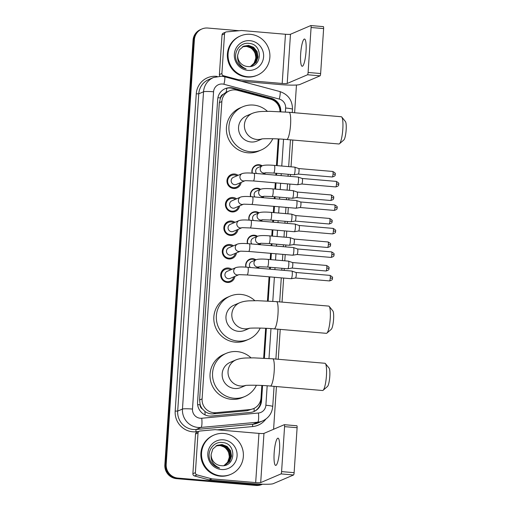 <?xml version="1.0" encoding="UTF-8"?>
<svg xmlns="http://www.w3.org/2000/svg" width="511" height="511" viewBox="0 0 511 511"><rect width="100%" height="100%" fill="white"/><g stroke="black" fill="none" stroke-linecap="round" stroke-linejoin="round"><path stroke-width="0.77" d="M245.887 267.144A6.835 6.675 -113.2 0 1 255.928 259.799M258.956 266.87A6.835 6.675 -113.2 0 1 258.566 268.205M247.445 243.645A6.835 6.675 -113.2 0 1 257.493 236.299M260.514 243.37A6.835 6.675 -113.2 0 1 260.125 244.705M249.01 220.145A6.835 6.675 -113.2 0 1 259.051 212.806M259.409 221.014L262.092 219.864A6.835 6.675 -113.2 0 1 261.683 221.206M250.569 196.646A6.835 6.675 -113.2 0 1 260.61 189.306M263.638 196.371A6.835 6.675 -113.2 0 1 263.248 197.706M252.134 173.146A6.835 6.675 -113.2 0 1 262.175 165.807M262.533 174.015L265.215 172.865A6.835 6.675 -113.2 0 1 264.807 174.213M222.496 270.351A7.269 7.103 -113.2 0 1 222.892 270.376M234.9 276.387A7.269 7.103 -113.2 0 1 220.822 276.349A7.269 7.103 -113.2 0 1 231.879 269.316M224.054 246.851A7.269 7.103 -113.2 0 1 224.45 246.877M236.465 252.888A7.269 7.103 -113.2 0 1 222.381 252.849A7.269 7.103 -113.2 0 1 233.438 245.823M225.613 223.352A7.269 7.103 -113.2 0 1 226.015 223.377M238.024 229.394A7.269 7.103 -113.2 0 1 223.946 229.35A7.269 7.103 -113.2 0 1 234.996 222.323M227.178 199.852A7.269 7.103 -113.2 0 1 227.574 199.878M239.582 205.895A7.269 7.103 -113.2 0 1 225.504 205.856A7.269 7.103 -113.2 0 1 236.561 198.824M228.736 176.352A7.269 7.103 -113.2 0 1 229.132 176.378M241.147 182.395A7.269 7.103 -113.2 0 1 227.063 182.357A7.269 7.103 -113.2 0 1 238.12 175.324M279.996 111.654A12.813 12.52 66.8 0 0 270.44 99.14L237.398 90.3A12.813 12.52 66.8 0 0 221.851 101.574L202.107 398.899A12.813 12.52 66.8 0 0 215.987 412.69L249.822 409.567A12.813 12.52 66.8 0 0 261.012 397.922L261.843 385.46M202.401 408.96A12.813 12.52 -113.2 0 1 200.127 404.61L200.114 404.833A4.273 4.171 66.8 0 0 202.401 408.96L204.917 411.412C207.396 413.278 210.174 414.089 213.266 413.853L247.1 410.729L253.513 408.634M229.35 90.862L226.111 92.274L223.307 94.235A4.273 4.171 66.8 0 0 220.496 97.927A12.813 1.258 -176.2 0 0 217.903 97.729M220.496 97.927L220.484 98.15A12.813 12.52 -113.2 0 1 223.307 94.235M220.484 98.15L219.334 102.647L199.59 399.972L200.127 404.61M263.657 358.179L265.637 328.286M267.451 301.005L269.061 276.821M269.565 269.144L269.693 267.24M270.204 259.569L270.619 253.322M271.13 245.65L271.258 243.741M271.763 236.069L272.178 229.822M272.689 222.151L272.817 220.241M273.328 212.57L273.743 206.323M274.247 198.651L274.375 196.741M274.886 189.07L275.301 182.823M275.812 175.152L275.94 173.248M276.445 165.57L278.214 138.935M262.475 484.211A12.813 12.52 -113.2 0 1 257.295 484.875L177.879 478.085L177.215 478.373A12.813 12.52 -113.2 0 1 165.519 464.569L193.72 39.979A12.813 12.52 -113.2 0 1 201.219 29.274A12.813 12.52 -113.2 0 0 193.72 39.979L165.519 464.569A12.813 12.52 -113.2 0 0 177.215 478.373L256.624 485.163L177.215 478.373L176.544 478.654A12.813 12.52 -113.2 0 1 164.849 464.857L193.049 40.267A12.813 12.52 -113.2 0 1 200.548 29.561L201.89 28.986A12.813 12.52 -113.2 0 1 207.773 28.041L239.129 30.724M262.533 484.211L262.507 484.224A12.813 12.52 -113.2 0 1 256.624 485.163A12.813 12.52 -113.2 0 0 262.507 484.224L261.836 484.505A12.813 12.52 -113.2 0 1 255.954 485.45L176.544 478.654M280.756 111.692A12.813 12.52 66.8 0 0 271.232 98.278L233.233 88.109A12.813 12.52 66.8 0 0 217.686 99.383L197.572 402.234A12.813 12.52 66.8 0 0 211.458 416.024L250.364 412.434A12.813 12.52 66.8 0 0 261.555 400.79L262.571 385.498M224.853 88.818A12.813 12.52 -113.2 0 1 232.569 88.397L270.562 98.566A12.813 12.52 -113.2 0 1 280.105 111.66M177.879 478.085A12.813 12.52 -113.2 0 1 166.19 464.288L194.391 39.698A12.813 12.52 -113.2 0 1 201.89 28.986M296.463 85.018L294.617 112.752M292.809 140.033L291.027 166.816M290.516 174.494L290.389 176.397M289.884 184.075L289.469 190.316M288.958 197.993L288.83 199.897M288.319 207.575L287.904 213.815M287.399 221.493L287.271 223.396M286.76 231.068L286.345 237.315M285.834 244.986L285.706 246.896M285.202 254.567L284.787 260.814M284.276 268.486L284.148 270.396M283.637 278.067L282.04 302.097M280.232 329.384L278.246 359.278M276.432 386.559L273.596 429.272M264.385 358.217L266.372 328.324M268.186 301.043L269.789 276.885M270.3 269.208L270.421 267.304M270.932 259.626L271.347 253.386M271.858 245.708L271.986 243.804M272.497 236.133L272.906 229.886M273.417 222.215L273.545 220.305M274.056 212.633L274.471 206.387M274.982 198.715L275.103 196.805M275.614 189.134L276.029 182.887M276.54 175.216L276.668 173.306M277.179 165.634L278.949 138.973M261.926 385.466L260.891 401.071A12.813 12.52 -113.2 0 1 253.724 411.636M278.297 138.941L276.528 165.577M276.023 173.255L275.895 175.158M275.384 182.829L274.969 189.076M274.458 196.754L274.33 198.658M273.826 206.329L273.411 212.576M272.9 220.247L272.772 222.157M272.261 229.829L271.846 236.076M271.341 243.747L271.213 245.657M270.702 253.328L270.287 259.575M269.776 267.247L269.648 269.156M269.144 276.828L267.534 301.005M265.72 328.292L263.74 358.185M247.56 76.739A21.36 20.868 -113.2 0 1 228.334 58.835A21.36 20.868 -113.2 0 1 240.566 35.891A21.36 20.868 -113.2 0 1 250.377 34.32A21.36 20.868 -113.2 0 1 269.604 52.224A21.36 20.868 -113.2 0 1 257.365 75.168A21.36 20.868 -113.2 0 1 247.56 76.739M257.365 75.168L256.701 75.456A21.36 20.868 -113.2 0 1 246.89 77.027A21.36 20.868 -113.2 0 1 227.663 59.123A21.36 20.868 -113.2 0 1 239.902 36.179L240.566 35.891M247.567 66.507C262.296 68.557 263.516 44.265 249.285 43.441C239.122 41.627 231.681 54.696 237.73 63.179C239.812 66.181 242.604 68.084 246.104 68.902C239.812 66.194 237.002 61.595 237.672 55.118A10.68 10.437 -113.2 0 0 247.567 66.507M249.956 40.682A14.953 14.608 -113.2 0 1 263.599 56.785A14.953 14.608 -113.2 0 1 247.982 70.377A14.953 14.608 -113.2 0 1 234.338 54.281A14.953 14.608 -113.2 0 1 249.956 40.682M251.482 66.072L255.941 62.342L257.78 57.123L256.822 51.662L253.341 47.421L248.301 45.511L243.613 46.207M250.364 66.456L251.616 66.015L256.209 62.233L258.049 57.008L257.09 51.554L253.609 47.306L248.57 45.396L243.747 46.15L239.346 49.848L237.672 55.118M250.939 66.277L254.88 62.796L256.72 57.577L255.762 52.116L252.281 47.874L247.241 45.964L243.089 46.456M251.073 66.226L255.142 62.687L256.982 57.462L256.024 52.007L252.549 47.759L247.503 45.856L243.223 46.392M242.584 46.737L246.174 46.424C250.313 46.999 253.232 49.235 254.938 53.144A10.68 10.437 -113.2 0 1 250.518 66.411L254.082 63.14L255.922 57.922L254.963 52.461L251.482 48.213L246.443 46.309L242.706 46.667M306.025 51.502A13.669 2.581 -85.1 0 0 304.511 39.028A13.669 2.581 -85.1 0 0 300.672 53.796A13.669 2.581 -85.1 0 0 302.186 66.27A13.669 2.581 -85.1 0 0 306.025 51.502M219.928 76.152A2.133 2.089 -113.2 0 1 219.398 74.574L221.902 73.501L224.54 33.841L222.03 34.914A2.133 2.089 -113.2 0 1 223.281 33.132L225.792 32.059A2.133 2.089 66.8 0 0 224.54 33.841M219.398 74.574L222.03 34.914M241.396 81.255L279.683 84.532A17.087 1.68 -176.2 0 0 299.746 84.532L320.078 75.832L307.539 74.759L287.208 83.459A4.273 0.422 3.8 0 1 282.193 83.459L238.49 79.716L237.398 80.182M310.886 25.563L323.342 26.629A2.133 0.402 94.9 0 1 323.386 26.623A2.133 0.402 94.9 0 1 323.623 28.571L311.084 27.498A2.133 0.402 -85.1 0 0 310.848 25.55A2.133 0.402 -85.1 0 0 310.803 25.556L290.478 34.256A4.273 0.422 3.8 0 1 285.457 34.256L241.754 30.513A2.133 2.089 66.8 0 0 241.39 30.519L226.405 31.899A2.133 2.089 66.8 0 0 225.792 32.059M307.539 74.759A2.133 0.402 -85.1 0 0 308.095 72.46L320.633 73.533L323.623 28.571M320.633 73.533A2.133 0.402 94.9 0 1 320.078 75.832M308.095 72.46L311.084 27.498M221.902 73.501A2.133 2.089 66.8 0 0 223.492 75.737L238.126 79.659A2.133 2.089 66.8 0 0 238.49 79.716M221.046 475.882A21.36 20.868 -113.2 0 1 201.826 457.977A21.36 20.868 -113.2 0 1 214.058 435.033A21.36 20.868 -113.2 0 1 223.869 433.462A21.36 20.868 -113.2 0 1 243.089 451.366A21.36 20.868 -113.2 0 1 230.857 474.31A21.36 20.868 -113.2 0 1 221.046 475.882M230.857 474.31L230.186 474.591A21.36 20.868 -113.2 0 1 220.382 476.163A21.36 20.868 -113.2 0 1 201.155 458.258A21.36 20.868 -113.2 0 1 213.387 435.321L214.058 435.033M221.059 465.642C235.782 467.699 237.002 443.401 222.77 442.577C212.614 440.763 205.167 453.838 211.215 462.321C213.304 465.317 216.096 467.226 219.589 468.044C213.304 465.329 210.494 460.737 211.164 454.26A10.68 10.437 -113.2 0 0 221.059 465.642M223.441 439.824A14.953 14.608 -113.2 0 1 237.085 455.921A14.953 14.608 -113.2 0 1 221.474 469.52A14.953 14.608 -113.2 0 1 207.83 453.417A14.953 14.608 -113.2 0 1 223.441 439.824M224.968 465.208L229.433 461.484L231.272 456.266L230.314 450.804L226.833 446.557L221.793 444.653L217.098 445.349M223.856 465.598L225.102 465.157L229.695 461.369L231.534 456.151L230.576 450.689L227.101 446.442L222.055 444.538L217.232 445.292L212.832 448.99L211.164 454.26M224.431 465.419L228.366 461.938L230.206 456.719L229.247 451.258L225.773 447.01L220.726 445.107L216.581 445.598M224.565 465.368L228.634 461.823L230.474 456.604L229.516 451.143L226.034 446.901L220.995 444.992L216.709 445.535M216.07 445.879L219.666 445.56C223.799 446.135 226.724 448.377 228.43 452.286A10.68 10.437 -113.2 0 1 224.003 465.553L227.567 462.283L229.413 457.058L228.449 451.603L224.974 447.355L219.934 445.445L216.198 445.809M341.77 117.045L345.436 121.561A9.396 1.776 94.9 0 1 346.151 129.935A9.396 1.776 94.9 0 1 343.865 139.937L339.483 143.77A13.669 2.581 -85.1 0 0 342.804 129.219A13.669 2.581 -85.1 0 0 341.77 117.045A13.669 2.581 -85.1 0 0 341.297 116.744L289.054 112.273A13.669 2.581 94.9 0 1 290.561 124.748A13.669 2.581 94.9 0 1 286.722 139.516L338.965 143.987A13.669 2.581 -85.1 0 0 339.483 143.77M261.824 138.954A13.669 13.356 66.8 0 1 244.411 124.754A13.669 13.356 66.8 0 1 252.415 113.327L246.558 115.831A13.669 13.356 66.8 0 0 251.029 141.975A13.669 13.356 66.8 0 0 257.308 140.972L262.098 138.922M272.778 138.73A23.493 22.957 -113.2 0 1 261.172 150.004A23.493 22.957 -113.2 0 1 250.384 151.729A23.493 22.957 -113.2 0 1 229.235 132.036A23.493 22.957 -113.2 0 1 242.693 106.799A23.493 22.957 -113.2 0 1 253.482 105.074A23.493 22.957 -113.2 0 1 267.425 111.341M261.172 150.004L258.662 151.077A23.493 22.957 -113.2 0 1 247.873 152.802A23.493 22.957 -113.2 0 1 226.724 133.109A23.493 22.957 -113.2 0 1 240.183 107.872L242.693 106.799M329.193 306.389L332.859 310.912A9.396 1.776 94.9 0 1 333.574 319.286A9.396 1.776 94.9 0 1 331.288 329.288L326.906 333.121A13.669 2.581 -85.1 0 0 330.227 318.564A13.669 2.581 -85.1 0 0 329.193 306.389A13.669 2.581 -85.1 0 0 328.72 306.095L276.477 301.624A13.669 2.581 94.9 0 1 277.984 314.099A13.669 2.581 94.9 0 1 274.145 328.86L326.388 333.332A13.669 2.581 -85.1 0 0 326.906 333.121M249.247 328.305A13.669 13.356 66.8 0 1 231.841 314.099A13.669 13.356 66.8 0 1 239.838 302.678L233.981 305.182A13.669 13.356 66.8 0 0 238.452 331.326A13.669 13.356 66.8 0 0 244.731 330.317L249.521 328.273M260.201 328.081A23.493 22.957 -113.2 0 1 248.595 339.349A23.493 22.957 -113.2 0 1 237.807 341.08A23.493 22.957 -113.2 0 1 216.658 321.387A23.493 22.957 -113.2 0 1 230.116 296.15A23.493 22.957 -113.2 0 1 240.905 294.419A23.493 22.957 -113.2 0 1 254.848 300.692M248.595 339.349L246.085 340.422A23.493 22.957 -113.2 0 1 235.296 342.153A23.493 22.957 -113.2 0 1 214.147 322.46A23.493 22.957 -113.2 0 1 227.606 297.223L230.116 296.15M325.392 363.57L329.058 368.086A9.396 1.776 94.9 0 1 329.774 376.46A9.396 1.776 94.9 0 1 327.487 386.463L323.105 390.295A13.669 2.581 -85.1 0 0 326.433 375.745A13.669 2.581 -85.1 0 0 325.392 363.57A13.669 2.581 -85.1 0 0 324.919 363.27L272.676 358.799A13.669 2.581 94.9 0 1 274.19 371.273A13.669 2.581 94.9 0 1 270.345 386.041L322.588 390.513A13.669 2.581 -85.1 0 0 323.105 390.295M245.446 385.479A13.669 13.356 66.8 0 1 228.04 371.28A13.669 13.356 66.8 0 1 236.037 359.853L230.18 362.356A13.669 13.356 66.8 0 0 234.658 388.501A13.669 13.356 66.8 0 0 240.936 387.498L245.721 385.447M256.401 385.256A23.493 22.957 -113.2 0 1 244.795 396.53A23.493 22.957 -113.2 0 1 234.006 398.254A23.493 22.957 -113.2 0 1 212.863 378.562A23.493 22.957 -113.2 0 1 226.316 353.325A23.493 22.957 -113.2 0 1 237.11 351.6A23.493 22.957 -113.2 0 1 251.054 357.866M244.795 396.53L242.291 397.603A23.493 22.957 -113.2 0 1 231.496 399.327A23.493 22.957 -113.2 0 1 210.353 379.635A23.493 22.957 -113.2 0 1 223.805 354.398L226.316 353.325M237.015 175.797A6.407 6.26 66.8 0 0 227.734 182.293A6.407 6.26 66.8 0 0 240.036 182.868M245.203 180.658L253.399 180.951A3.845 0.728 94.9 0 0 254.465 177.036A3.845 0.728 94.9 0 0 254.478 176.8A3.845 0.728 94.9 0 0 254.056 173.293C248.205 172.775 244.245 172.878 242.182 173.587L233.412 177.336A3.845 3.756 66.8 0 0 234.67 184.688A3.845 3.756 66.8 0 0 236.44 184.407L244.941 180.766M298.034 177.074A3.845 0.728 94.9 0 1 298.105 177.061A3.845 0.728 94.9 0 1 298.143 177.068A3.845 0.728 94.9 0 1 298.533 180.568A3.845 0.728 94.9 0 1 297.523 184.707A3.845 0.728 94.9 0 1 297.485 184.72A3.845 0.728 94.9 0 1 297.453 184.72L253.399 180.951M338.697 184.388L336.525 183.928A2.779 0.524 94.9 0 0 336.219 181.392L302.205 178.48A2.779 0.524 94.9 0 1 302.218 178.486A2.779 0.524 94.9 0 1 302.499 181.015A2.779 0.524 94.9 0 1 301.777 184.005A2.779 0.524 94.9 0 1 301.745 184.011A2.779 0.524 94.9 0 1 301.72 184.011L301.72 184.011M235.456 199.296A6.407 6.26 66.8 0 0 226.169 205.792A6.407 6.26 66.8 0 0 238.477 206.367M243.645 204.157L251.84 204.451A3.845 0.728 94.9 0 0 252.9 200.536A3.845 0.728 94.9 0 0 252.919 200.299A3.845 0.728 94.9 0 0 252.491 196.786C246.647 196.275 242.687 196.377 240.624 197.086L231.853 200.836A3.845 3.756 66.8 0 0 233.112 208.188A3.845 3.756 66.8 0 0 234.875 207.907L243.383 204.266M296.469 200.574A3.845 0.728 94.9 0 1 296.546 200.555A3.845 0.728 94.9 0 1 296.578 200.568A3.845 0.728 94.9 0 1 296.968 204.068A3.845 0.728 94.9 0 1 295.965 208.207A3.845 0.728 94.9 0 1 295.926 208.22A3.845 0.728 94.9 0 1 295.888 208.22L251.84 204.451M300.634 201.979A2.779 0.524 94.9 0 1 300.66 201.986A2.779 0.524 94.9 0 1 300.941 204.515A2.779 0.524 94.9 0 1 300.213 207.504A2.779 0.524 94.9 0 1 300.187 207.511A2.779 0.524 94.9 0 1 300.161 207.511L300.161 207.511M233.891 222.796A6.407 6.26 66.8 0 0 224.61 229.292A6.407 6.26 66.8 0 0 236.919 229.867M242.086 227.657L250.275 227.951A3.845 0.728 94.9 0 0 251.342 224.035A3.845 0.728 94.9 0 0 251.361 223.799A3.845 0.728 94.9 0 0 250.933 220.286C245.082 219.775 241.128 219.871 239.059 220.586L230.295 224.335A3.845 3.756 66.8 0 0 231.553 231.687A3.845 3.756 66.8 0 0 233.316 231.406L241.824 227.765M294.911 224.067A3.845 0.728 94.9 0 1 294.988 224.054A3.845 0.728 94.9 0 1 295.019 224.067A3.845 0.728 94.9 0 1 295.409 227.567A3.845 0.728 94.9 0 1 294.406 231.707A3.845 0.728 94.9 0 1 294.362 231.719A3.845 0.728 94.9 0 1 294.33 231.719L250.275 227.951M299.076 225.479A2.779 0.524 94.9 0 1 299.101 225.485A2.779 0.524 94.9 0 1 299.382 228.015A2.779 0.524 94.9 0 1 298.654 231.004A2.779 0.524 94.9 0 1 298.628 231.01A2.779 0.524 94.9 0 1 298.603 231.01A2.779 0.524 94.9 0 1 298.596 231.01M232.333 246.296A6.407 6.26 66.8 0 0 223.052 252.792A6.407 6.26 66.8 0 0 235.354 253.36M240.521 251.15L248.716 251.45A3.845 0.728 94.9 0 0 249.777 247.535A3.845 0.728 94.9 0 0 249.796 247.292A3.845 0.728 94.9 0 0 249.374 243.785C243.523 243.274 239.563 243.37 237.5 244.086L228.73 247.835A3.845 3.756 66.8 0 0 229.988 255.187A3.845 3.756 66.8 0 0 231.758 254.906L240.259 251.265M293.352 247.567A3.845 0.728 94.9 0 1 293.423 247.554A3.845 0.728 94.9 0 1 293.461 247.56A3.845 0.728 94.9 0 1 293.851 251.067A3.845 0.728 94.9 0 1 292.841 255.206A3.845 0.728 94.9 0 1 292.803 255.213A3.845 0.728 94.9 0 1 292.771 255.219L248.716 251.45M297.511 248.978A2.779 0.524 94.9 0 1 297.536 248.985A2.779 0.524 94.9 0 1 297.817 251.508A2.779 0.524 94.9 0 1 297.095 254.504A2.779 0.524 94.9 0 1 297.063 254.51A2.779 0.524 94.9 0 1 297.038 254.51L292.803 255.213M230.774 269.795A6.407 6.26 66.8 0 0 221.487 276.291A6.407 6.26 66.8 0 0 233.795 276.86M238.963 274.65L247.158 274.944A3.845 0.728 94.9 0 0 248.218 271.034A3.845 0.728 94.9 0 0 248.237 270.792A3.845 0.728 94.9 0 0 247.809 267.285C241.965 266.774 238.005 266.87 235.941 267.585L227.171 271.335A3.845 3.756 66.8 0 0 228.43 278.687A3.845 3.756 66.8 0 0 230.193 278.399L238.701 274.765M291.787 271.066A3.845 0.728 94.9 0 1 291.864 271.054A3.845 0.728 94.9 0 1 291.896 271.06A3.845 0.728 94.9 0 1 292.286 274.56A3.845 0.728 94.9 0 1 291.283 278.699A3.845 0.728 94.9 0 1 291.244 278.712A3.845 0.728 94.9 0 1 291.206 278.712L247.158 274.944M330.278 277.92A2.779 0.524 94.9 0 0 329.972 275.384L295.965 272.478A2.779 0.524 94.9 0 1 295.978 272.484A2.779 0.524 94.9 0 1 296.259 275.007A2.779 0.524 94.9 0 1 295.53 277.997A2.779 0.524 94.9 0 1 295.505 278.01A2.779 0.524 94.9 0 1 295.479 278.01A2.779 0.524 94.9 0 1 295.473 278.01L329.499 280.922C333.824 279.632 331.895 278.719 332.508 278.335L330.278 277.92A2.779 0.524 94.9 0 1 329.499 280.922M261.536 166.081A6.407 6.26 66.8 0 0 252.383 173.165M294.56 167.142A3.845 0.728 94.9 0 1 294.636 167.129A3.845 0.728 94.9 0 1 294.668 167.135A3.845 0.728 94.9 0 1 295.064 170.636A3.845 0.728 94.9 0 1 294.055 174.775A3.845 0.728 94.9 0 1 294.017 174.788A3.845 0.728 94.9 0 1 293.978 174.788L273.666 173.05A3.845 0.728 94.9 0 0 274.733 169.141A3.845 0.728 94.9 0 0 274.752 168.898A3.845 0.728 94.9 0 0 274.324 165.392C268.473 164.874 264.519 164.976 262.45 165.685L257.934 167.621A3.845 3.756 66.8 0 0 256.503 173.497M298.724 168.547A2.779 0.524 94.9 0 1 298.75 168.553A2.779 0.524 94.9 0 1 299.031 171.083A2.779 0.524 94.9 0 1 298.303 174.072A2.779 0.524 94.9 0 1 298.277 174.079A2.779 0.524 94.9 0 1 298.252 174.085L294.017 174.788M264.232 174.162A6.407 6.26 66.8 0 0 264.557 173.146M259.971 189.575A6.407 6.26 66.8 0 0 250.818 196.665M293.001 190.641A3.845 0.728 94.9 0 1 293.078 190.629A3.845 0.728 94.9 0 1 293.11 190.635A3.845 0.728 94.9 0 1 293.499 194.135A3.845 0.728 94.9 0 1 292.496 198.274A3.845 0.728 94.9 0 1 292.458 198.287A3.845 0.728 94.9 0 1 292.42 198.287L272.108 196.55A3.845 0.728 94.9 0 0 273.174 192.641A3.845 0.728 94.9 0 0 273.187 192.398A3.845 0.728 94.9 0 0 272.765 188.891C266.914 188.374 262.954 188.476 260.891 189.185L256.375 191.12A3.845 3.756 66.8 0 0 254.944 196.997M333.664 197.955L331.492 197.495A2.779 0.524 94.9 0 0 331.185 194.959L297.178 192.047A2.779 0.524 94.9 0 1 297.191 192.053A2.779 0.524 94.9 0 1 297.472 194.582A2.779 0.524 94.9 0 1 296.744 197.572A2.779 0.524 94.9 0 1 296.719 197.578A2.779 0.524 94.9 0 1 296.693 197.578A2.779 0.524 94.9 0 1 296.687 197.578M262.673 197.661A6.407 6.26 66.8 0 0 262.999 196.646M258.413 213.074A6.407 6.26 66.8 0 0 249.259 220.158M291.442 214.141A3.845 0.728 94.9 0 1 291.513 214.128A3.845 0.728 94.9 0 1 291.551 214.135A3.845 0.728 94.9 0 1 291.941 217.635A3.845 0.728 94.9 0 1 290.931 221.774A3.845 0.728 94.9 0 1 290.893 221.787A3.845 0.728 94.9 0 1 290.861 221.787L270.549 220.049A3.845 0.728 94.9 0 0 271.609 216.134A3.845 0.728 94.9 0 0 271.628 215.898A3.845 0.728 94.9 0 0 271.2 212.384C265.356 211.873 261.396 211.976 259.333 212.685L254.81 214.614A3.845 3.756 66.8 0 0 253.386 220.496M329.934 220.988A2.779 0.524 94.9 0 0 329.627 218.459L295.614 215.546A2.779 0.524 94.9 0 1 295.626 215.553A2.779 0.524 94.9 0 1 295.907 218.082A2.779 0.524 94.9 0 1 295.186 221.071A2.779 0.524 94.9 0 1 295.154 221.078A2.779 0.524 94.9 0 1 295.128 221.078L329.148 223.99C333.472 222.707 331.543 221.787 332.156 221.41L329.934 220.988A2.779 0.524 94.9 0 1 329.148 223.99M261.108 221.161A6.407 6.26 66.8 0 0 261.434 220.145M256.854 236.574A6.407 6.26 66.8 0 0 247.701 243.658M289.878 237.634A3.845 0.728 94.9 0 1 289.954 237.621A3.845 0.728 94.9 0 1 289.986 237.634A3.845 0.728 94.9 0 1 290.382 241.135A3.845 0.728 94.9 0 1 289.373 245.274A3.845 0.728 94.9 0 1 289.335 245.286A3.845 0.728 94.9 0 1 289.296 245.286L268.984 243.549A3.845 0.728 94.9 0 0 270.051 239.633A3.845 0.728 94.9 0 0 270.07 239.397A3.845 0.728 94.9 0 0 269.642 235.884C263.791 235.373 259.837 235.469 257.768 236.184L253.252 238.113A3.845 3.756 66.8 0 0 251.821 243.996M328.369 244.488A2.779 0.524 94.9 0 0 328.062 241.959L294.055 239.046A2.779 0.524 94.9 0 1 294.068 239.052A2.779 0.524 94.9 0 1 294.349 241.582A2.779 0.524 94.9 0 1 293.621 244.571A2.779 0.524 94.9 0 1 293.595 244.577A2.779 0.524 94.9 0 1 293.57 244.577L327.589 247.49C331.914 246.2 329.985 245.286 330.598 244.91L328.369 244.488A2.779 0.524 94.9 0 1 327.589 247.49M259.55 244.66A6.407 6.26 66.8 0 0 259.875 243.645M255.289 260.073A6.407 6.26 66.8 0 0 246.136 267.157M288.319 261.134A3.845 0.728 94.9 0 1 288.396 261.121A3.845 0.728 94.9 0 1 288.428 261.127A3.845 0.728 94.9 0 1 288.817 264.634A3.845 0.728 94.9 0 1 287.814 268.773A3.845 0.728 94.9 0 1 287.776 268.78A3.845 0.728 94.9 0 1 287.738 268.786L267.425 267.049A3.845 0.728 94.9 0 0 268.486 263.133A3.845 0.728 94.9 0 0 268.505 262.897A3.845 0.728 94.9 0 0 268.083 259.384C262.232 258.873 258.272 258.968 256.209 259.684L251.693 261.613A3.845 3.756 66.8 0 0 250.262 267.496M328.982 268.454L326.81 267.988A2.779 0.524 94.9 0 0 326.503 265.458L292.496 262.545A2.779 0.524 94.9 0 1 292.509 262.552A2.779 0.524 94.9 0 1 292.79 265.081A2.779 0.524 94.9 0 1 292.062 268.071A2.779 0.524 94.9 0 1 292.036 268.077A2.779 0.524 94.9 0 1 292.011 268.077A2.779 0.524 94.9 0 1 292.005 268.077M257.991 268.154A6.407 6.26 66.8 0 0 258.317 267.144M279.517 450.645A13.669 2.581 -85.1 0 0 278.003 438.17A13.669 2.581 -85.1 0 0 274.158 452.938A13.669 2.581 -85.1 0 0 275.672 465.412A13.669 2.581 -85.1 0 0 279.517 450.645M195.394 472.643A2.133 2.089 66.8 0 0 196.984 474.879L211.618 478.794A2.133 2.089 66.8 0 0 211.976 478.858L209.465 479.931A2.133 2.089 -113.2 0 1 209.108 479.867L194.474 475.952A2.133 2.089 -113.2 0 1 192.883 473.716L195.394 472.643L198.025 432.983L195.515 434.056A2.133 2.089 -113.2 0 1 196.767 432.268L199.277 431.195A2.133 2.089 66.8 0 0 198.025 432.983M192.883 473.716L195.515 434.056M209.465 479.931L253.169 483.674A17.087 1.68 -176.2 0 0 273.232 483.668L293.563 474.975L281.024 473.901L260.693 482.595A4.273 0.422 3.8 0 1 255.679 482.595L211.976 478.858M284.378 424.705L296.834 425.772A2.133 0.402 94.9 0 1 296.872 425.765A2.133 0.402 94.9 0 1 297.108 427.713L284.57 426.64A2.133 0.402 -85.1 0 0 284.34 424.692A2.133 0.402 -85.1 0 0 284.295 424.698L263.963 433.392A4.273 0.422 3.8 0 1 258.949 433.392L215.246 429.655A2.133 2.089 66.8 0 0 214.882 429.655L199.897 431.041A2.133 2.089 66.8 0 0 199.277 431.195M281.024 473.901A2.133 0.402 -85.1 0 0 281.587 471.602L294.125 472.675L297.108 427.713M294.125 472.675A2.133 0.402 94.9 0 1 293.563 474.975M281.587 471.602L284.57 426.64M205.071 414.919A12.813 2.606 -95.3 0 0 204.917 411.412M274.72 101.21A12.813 2.165 -75 0 0 274.797 100.603M260.865 401.359A12.813 1.258 -176.2 0 0 260.329 401.295M226.111 92.274A12.813 2.165 -75 0 0 226.833 88.231M254.133 411.438A12.813 2.606 -95.3 0 0 254.069 408.378M200.114 404.833A12.813 1.258 -176.2 0 0 197.636 404.648M219.334 102.647L221.851 101.574M247.1 410.729L249.822 409.567M213.266 413.853L215.987 412.69M199.59 399.972L202.107 398.899M164.849 464.857L166.19 464.288M193.049 40.267L194.391 39.698M255.954 485.45L257.295 484.875M285.362 111.986L285.63 108.019A8.546 8.348 66.8 0 0 279.274 99.077L223.933 84.264A8.546 8.348 66.8 0 0 213.566 91.776L192.494 409.055A8.546 8.348 66.8 0 0 201.749 418.247L258.425 413.016A8.546 8.348 66.8 0 0 265.886 405.255L267.176 385.792M258.425 413.016A8.546 1.737 -95.3 0 1 257.646 422.207L200.976 427.439A17.087 16.697 -113.2 0 1 198.057 427.452A17.087 16.697 -113.2 0 1 182.465 409.055L203.538 91.776A17.087 16.697 -113.2 0 1 213.534 77.5L208.769 79.537A17.087 16.697 66.8 0 0 198.766 93.82L177.694 411.093A17.087 16.697 66.8 0 0 193.286 429.489A17.087 16.697 66.8 0 0 196.205 429.483L252.875 424.251A17.087 16.697 66.8 0 0 257.806 423.006L262.571 420.962A17.087 16.697 -113.2 0 1 257.646 422.207L252.875 424.251A2.133 0.434 84.7 0 0 252.683 426.551L217.207 429.821M198.434 431.559L196.013 431.782A19.22 18.779 -113.2 0 1 175.184 411.093L196.262 93.82L198.766 93.82L203.538 91.776A8.546 0.843 3.8 0 1 213.566 91.776M196.013 431.782A2.133 0.434 84.7 0 1 196.205 429.483L200.976 427.439A8.546 1.737 -95.3 0 0 201.749 418.247M196.262 93.82A19.22 18.779 -113.2 0 1 216.338 76.337A19.22 18.779 -113.2 0 1 217.111 76.42M265.822 419.122A19.22 18.779 -113.2 0 1 252.683 426.551M192.494 409.055A8.546 0.843 3.8 0 0 182.465 409.055L177.694 411.093L175.184 411.093M268.99 358.511L270.977 328.611M272.785 301.33L274.388 277.275M274.892 269.604L275.02 267.694M275.531 260.022L275.946 253.775M276.457 246.104L276.585 244.194M277.09 236.523L277.505 230.276M278.016 222.604L278.144 220.701M278.655 213.023L279.07 206.783M279.574 199.105L279.702 197.201M280.213 189.524L280.628 183.283M281.139 175.605L281.267 173.702M281.772 166.03L283.554 139.267M265.886 405.255A8.546 0.843 3.8 0 1 272.733 406.532L274.075 386.361M285.63 108.019A8.546 0.843 3.8 0 1 292.477 109.303C292.452 100.367 288.23 94.446 279.811 91.539L224.47 76.727A8.546 1.444 -75 0 1 223.933 84.264M279.274 99.077A8.546 1.444 -75 0 0 279.811 91.539M232.569 88.397L233.233 88.109M270.562 98.566L271.232 98.278M260.891 401.071L261.555 400.79M287.208 83.459L290.478 34.256M282.193 83.459L285.457 34.256M237.085 80.099L238.126 79.659M223.492 75.737L222.221 76.286M242.182 173.587A3.845 3.756 66.8 0 0 243.44 180.939A3.845 3.756 66.8 0 0 244.884 180.779M336.525 183.928A2.779 0.524 94.9 0 1 335.74 186.924L301.733 184.017L297.485 184.72M337.132 207.888L337.164 207.262C337.618 206.872 336.781 206.086 334.654 204.892A2.779 0.524 94.9 0 1 334.961 207.421A2.779 0.524 94.9 0 1 334.181 210.423L300.174 207.511L295.926 208.22M334.181 210.423C338.506 209.133 336.577 208.22 337.19 207.843L334.961 207.421M240.624 197.086A3.845 3.756 66.8 0 0 241.882 204.438A3.845 3.756 66.8 0 0 243.325 204.272M335.574 231.387L335.606 230.761C336.059 230.372 335.222 229.586 333.095 228.391A2.779 0.524 94.9 0 1 333.402 230.921A2.779 0.524 94.9 0 1 332.623 233.923L298.609 231.01L294.362 231.719M332.623 233.923C336.941 232.633 335.018 231.719 335.631 231.342L333.402 230.921M239.059 220.586A3.845 3.756 66.8 0 0 240.317 227.938A3.845 3.756 66.8 0 0 241.76 227.772M334.015 254.887L334.047 254.261C334.494 253.871 333.657 253.079 331.53 251.885A2.779 0.524 94.9 0 1 331.843 254.421A2.779 0.524 94.9 0 1 331.058 257.423L297.051 254.51M331.058 257.423C335.382 256.132 333.453 255.219 334.066 254.836L331.843 254.421M237.5 244.086A3.845 3.756 66.8 0 0 238.758 251.438A3.845 3.756 66.8 0 0 240.202 251.271M332.45 278.386L332.482 277.754C332.936 277.371 332.099 276.579 329.972 275.384M235.941 267.585A3.845 3.756 66.8 0 0 237.2 274.937A3.845 3.756 66.8 0 0 238.643 274.771M335.229 174.462L335.254 173.829C335.708 173.446 334.871 172.654 332.744 171.46A2.779 0.524 94.9 0 1 333.051 173.995A2.779 0.524 94.9 0 1 332.271 176.991L298.264 174.085M332.271 176.991C336.596 175.707 334.667 174.794 335.28 174.411L333.051 173.995M262.45 165.685A3.845 3.756 66.8 0 0 263.708 173.037A3.845 3.756 66.8 0 0 265.152 172.878M260.891 189.185A3.845 3.756 66.8 0 0 262.149 196.537A3.845 3.756 66.8 0 0 263.593 196.377M331.492 197.495A2.779 0.524 94.9 0 1 330.713 200.491L296.706 197.585M332.105 221.455L332.137 220.829C332.591 220.445 331.748 219.653 329.627 218.459M259.333 212.685A3.845 3.756 66.8 0 0 260.591 220.037A3.845 3.756 66.8 0 0 262.034 219.871M330.547 244.954L330.572 244.328C331.026 243.939 330.189 243.153 328.062 241.959M257.768 236.184A3.845 3.756 66.8 0 0 259.026 243.536A3.845 3.756 66.8 0 0 260.469 243.37M256.209 259.684A3.845 3.756 66.8 0 0 257.467 267.036A3.845 3.756 66.8 0 0 258.911 266.87M326.81 267.988A2.779 0.524 94.9 0 1 326.031 270.99L292.024 268.077L287.776 268.78M260.693 482.595L263.963 433.392M255.679 482.595L258.949 433.392M209.108 479.867L211.618 478.794M196.984 474.879L194.474 475.952M224.47 76.727L221.544 76.209L213.534 77.5M262.571 420.962C268.658 418.075 272.044 413.265 272.733 406.532M275.889 359.073L277.875 329.18M279.683 301.899L281.28 277.869M281.791 270.191L281.919 268.288M282.43 260.61L282.845 254.369M283.35 246.692L283.477 244.788M283.988 237.117L284.403 230.87M284.914 223.192L285.042 221.289M285.547 213.617L285.962 207.37M286.473 199.699L286.601 197.789M287.112 190.118L287.527 183.871M288.038 176.199L288.159 174.289M288.67 166.618L290.452 139.835M292.26 112.548L292.477 109.303M323.386 26.623L310.848 25.55M252.415 113.327C255.481 112.139 259 111.513 262.973 111.455L270.044 111.341L289.054 112.273M261.555 138.992C262.577 138.583 276.119 138.468 286.722 139.516M239.838 302.678C242.904 301.49 246.423 300.864 250.396 300.807L257.467 300.692L276.477 301.624M248.978 328.343C250 327.934 263.542 327.819 274.145 328.86M236.037 359.853C239.103 358.665 242.629 358.039 246.602 357.981L253.673 357.866L272.676 358.799M245.184 385.518C246.2 385.109 259.748 384.994 270.345 386.041M336.219 181.392C338.339 182.587 339.176 183.379 338.729 183.762L338.748 184.343C338.135 184.72 340.064 185.64 335.74 186.924M231.4 175.414L228.481 176.659M236.44 187.192L233.521 188.444M254.056 173.293L298.105 177.061M302.218 178.486L298.143 177.068M229.841 198.907L226.922 200.159M234.881 210.692L231.962 211.937M252.491 196.786L296.546 200.555M334.654 204.892L300.647 201.979L296.578 200.568M228.283 222.406L225.364 223.658M233.323 234.191L230.404 235.437M250.933 220.286L294.988 224.054M333.095 228.391L299.088 225.479L295.019 224.067M226.718 245.906L223.799 247.158M231.758 257.691L228.839 258.936M249.374 243.785L293.423 247.554M331.53 251.885L297.523 248.978L293.461 247.56M225.159 269.406L222.24 270.651M295.505 278.01L291.244 278.712M230.199 281.191L227.28 282.436M247.809 267.285L291.864 271.054M295.978 272.484L291.896 271.06M255.922 165.692L253.954 166.535M273.666 173.05L265.477 172.756M274.324 165.392L294.636 167.129M332.744 171.46L298.737 168.553L294.668 167.135M331.185 194.959C333.313 196.154 334.149 196.946 333.696 197.329L333.721 197.91C333.108 198.294 335.037 199.207 330.713 200.491M254.363 189.191L252.389 190.035M296.719 197.578L292.458 198.287M260.968 197.514L263.65 196.365M272.108 196.55L263.912 196.256M272.765 188.891L293.078 190.629M297.191 192.053L293.11 190.635M252.798 212.691L250.831 213.534M295.154 221.078L290.893 221.787M270.549 220.049L262.354 219.756M271.2 212.384L291.513 214.128M295.626 215.553L291.551 214.135M251.24 236.191L249.272 237.034M293.595 244.577L289.335 245.286M257.851 244.514L260.533 243.364M268.984 243.549L260.795 243.255M269.642 235.884L289.954 237.621M294.068 239.052L289.986 237.634M326.503 265.458C328.63 266.653 329.467 267.438 329.014 267.828L329.039 268.403C328.426 268.786 330.349 269.699 326.031 270.99M249.681 259.69L247.707 260.527M256.286 268.013L258.968 266.863M267.425 267.049L259.23 266.748M268.083 259.384L288.396 261.121M292.509 262.552L288.428 261.127M296.872 425.765L284.34 424.692"/></g></svg>
